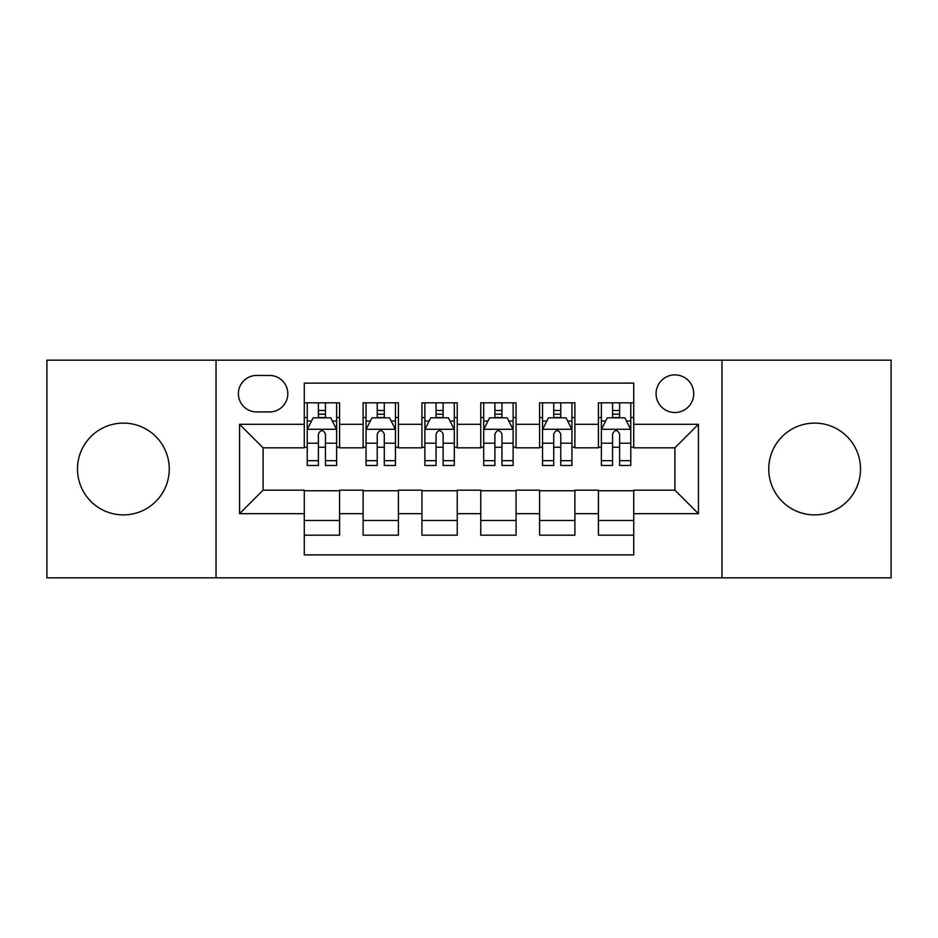 <?xml version="1.0" encoding="UTF-8"?>
<svg xmlns="http://www.w3.org/2000/svg" width="938" height="938" viewBox="0 0 938 938"><rect width="100%" height="100%" fill="white"/><g stroke="black" fill="none" stroke-linecap="round" stroke-linejoin="round"><path stroke-width="1.41" d="M814.618 423.108A45.892 45.892 0 0 0 768.738 469A45.892 45.892 0 0 0 814.618 514.892A45.892 45.892 0 0 0 860.509 469A45.892 45.892 0 0 0 814.618 423.108M123.382 423.108A45.892 45.892 0 0 0 77.491 469A45.892 45.892 0 0 0 123.382 514.892A45.892 45.892 0 0 0 169.262 469A45.892 45.892 0 0 0 123.382 423.108M674.903 374.872A18.83 18.83 0 0 0 656.072 393.702A18.83 18.83 0 0 0 674.903 412.521A18.83 18.83 0 0 0 693.733 393.702A18.83 18.83 0 0 0 674.903 374.872M721.967 577.831L891.1 577.831L891.1 360.169L721.967 360.169L721.967 577.831L216.033 577.831L216.033 360.169L46.9 360.169L46.9 577.831L216.033 577.831M633.725 402.812L598.421 402.812L598.421 424.293L574.888 424.293L574.888 447.825L598.421 447.825L598.421 424.293M574.888 424.293L574.888 402.812L539.596 402.812L539.596 424.293L516.064 424.293L516.064 447.825L539.596 447.825L539.596 424.293M516.064 424.293L516.064 402.812L480.76 402.812L480.76 424.293L457.24 424.293L457.24 447.825L480.76 447.825L480.76 424.293M457.24 424.293L457.24 402.812L421.936 402.812L421.936 424.293L398.404 424.293L398.404 447.825L421.936 447.825L421.936 424.293M398.404 424.293L398.404 402.812L363.112 402.812L363.112 447.825L339.579 447.825L339.579 402.812L304.275 402.812M304.275 535.188L339.579 535.188L339.579 490.175L363.112 490.175L363.112 535.188L398.404 535.188L398.404 490.175L421.936 490.175L421.936 513.707L398.404 513.707M421.936 513.707L421.936 535.188L457.24 535.188L457.24 490.175L480.76 490.175L480.76 513.707L457.24 513.707M480.76 513.707L480.76 535.188L516.064 535.188L516.064 490.175L539.596 490.175L539.596 513.707L516.064 513.707M539.596 513.707L539.596 535.188L574.888 535.188L574.888 490.175L598.421 490.175L598.421 513.707L574.888 513.707M256.625 411.934L269.569 411.934A18.232 18.232 0 0 0 287.802 393.702A18.232 18.232 0 0 0 269.569 375.458L256.625 375.458A18.232 18.232 0 0 0 238.393 393.702A18.232 18.232 0 0 0 256.625 411.934M721.967 360.169L216.033 360.169M633.725 424.293L633.725 383.114L304.275 383.114L304.275 447.825L263.097 447.825L263.097 490.175L304.275 490.175L304.275 554.886L633.725 554.886L633.725 490.175L674.903 490.175L674.903 447.825L633.725 447.825L633.725 424.293L698.435 424.293L698.435 513.707L633.725 513.707M304.275 513.707L239.565 513.707L239.565 424.293L304.275 424.293M598.421 513.707L598.421 535.188L633.725 535.188M304.275 417.527L307.218 417.527M318.392 417.527L325.451 417.527M336.636 417.527L339.579 417.527M304.275 447.238L307.218 447.238M318.392 447.238L325.451 447.238M336.636 447.238L339.579 447.238M304.275 490.762L339.579 490.762M304.275 520.473L339.579 520.473M363.112 447.238L366.055 447.238M377.228 447.238L384.287 447.238M395.461 447.238L398.404 447.238M363.112 417.527L366.055 417.527M377.228 417.527L384.287 417.527M395.461 417.527L398.404 417.527M363.112 490.762L398.404 490.762M363.112 520.473L398.404 520.473M421.936 490.762L457.24 490.762M421.936 520.473L457.24 520.473M421.936 417.527L424.879 417.527M436.053 417.527L443.111 417.527M454.297 417.527L457.24 417.527M421.936 447.238L424.879 447.238M436.053 447.238L443.111 447.238M454.297 447.238L457.24 447.238M480.76 490.762L516.064 490.762M480.76 520.473L516.064 520.473M480.76 417.527L483.703 417.527M494.889 417.527L501.947 417.527M513.121 417.527L516.064 417.527M480.76 447.238L483.703 447.238M494.889 447.238L501.947 447.238M513.121 447.238L516.064 447.238M539.596 490.762L574.888 490.762M539.596 520.473L574.888 520.473M539.596 417.527L542.539 417.527M553.713 417.527L560.772 417.527M571.946 417.527L574.888 417.527M539.596 447.238L542.539 447.238M553.713 447.238L560.772 447.238M571.946 447.238L574.888 447.238M598.421 490.762L633.725 490.762M598.421 520.473L633.725 520.473M598.421 417.527L601.364 417.527M612.549 417.527L619.608 417.527M630.782 417.527L633.725 417.527M598.421 447.238L601.364 447.238M612.549 447.238L619.608 447.238M630.782 447.238L633.725 447.238M263.097 447.825L239.565 424.293M263.097 490.175L239.565 513.707M698.435 424.293L674.903 447.825M698.435 513.707L674.903 490.175M325.451 410.469L318.392 410.469M336.636 460.675L325.451 460.675L325.451 465.471L336.636 465.471L336.636 429.581L330.751 417.82L313.104 417.82L307.218 429.581L307.218 465.471L318.392 465.471L318.392 460.675L307.218 460.675M307.218 429.581L307.218 402.812M336.636 429.581L336.636 402.812M318.392 417.82L318.392 402.812M325.451 402.812L325.451 417.82M325.451 460.675L325.451 434.001C323.106 429.463 320.749 429.463 318.392 434.001L318.392 460.675M384.287 410.469L377.228 410.469M395.461 460.675L384.287 460.675L384.287 465.471L395.461 465.471L395.461 429.581L389.575 417.82L371.929 417.82L366.055 429.581L366.055 465.471L377.228 465.471L377.228 460.675L366.055 460.675M366.055 429.581L366.055 402.812M395.461 429.581L395.461 402.812M377.228 417.82L377.228 402.812M384.287 402.812L384.287 417.82M384.287 460.675L384.287 434.001C381.93 429.463 379.585 429.463 377.228 434.001L377.228 460.675M443.111 410.469L436.053 410.469M454.297 460.675L443.111 460.675L443.111 465.471L454.297 465.471L454.297 429.581L448.411 417.82L430.765 417.82L424.879 429.581L424.879 465.471L436.053 465.471L436.053 460.675L424.879 460.675M424.879 429.581L424.879 402.812M454.297 429.581L454.297 402.812M436.053 417.82L436.053 402.812M443.111 402.812L443.111 417.82M443.111 460.675L443.111 434.001C440.766 429.463 438.409 429.463 436.053 434.001L436.053 460.675M501.947 410.469L494.889 410.469M513.121 460.675L501.947 460.675L501.947 465.471L513.121 465.471L513.121 429.581L507.235 417.82L489.589 417.82L483.703 429.581L483.703 465.471L494.889 465.471L494.889 460.675L483.703 460.675M483.703 429.581L483.703 402.812M513.121 429.581L513.121 402.812M494.889 417.82L494.889 402.812M501.947 402.812L501.947 417.82M501.947 460.675L501.947 434.001C499.591 429.463 497.246 429.463 494.889 434.001L494.889 460.675M560.772 410.469L553.713 410.469M571.946 460.675L560.772 460.675L560.772 465.471L571.946 465.471L571.946 429.581L566.071 417.82L548.425 417.82L542.539 429.581L542.539 465.471L553.713 465.471L553.713 460.675L542.539 460.675M542.539 429.581L542.539 402.812M571.946 429.581L571.946 402.812M553.713 417.82L553.713 402.812M560.772 402.812L560.772 417.82M560.772 460.675L560.772 434.001C558.427 429.463 556.07 429.463 553.713 434.001L553.713 460.675M619.608 410.469L612.549 410.469M630.782 460.675L619.608 460.675L619.608 465.471L630.782 465.471L630.782 429.581L624.896 417.82L607.249 417.82L601.364 429.581L601.364 465.471L612.549 465.471L612.549 460.675L601.364 460.675M601.364 429.581L601.364 402.812M630.782 429.581L630.782 402.812M612.549 417.82L612.549 402.812M619.608 402.812L619.608 417.82M619.608 460.675L619.608 434.001C617.251 429.463 614.894 429.463 612.549 434.001L612.549 460.675M363.112 513.707L339.579 513.707M363.112 424.293L339.579 424.293M336.484 429.287L307.371 429.287M307.218 421.056L311.486 421.056M332.369 421.056L336.636 421.056M318.392 443.217L307.218 443.217M336.636 443.217L325.451 443.217M325.451 414.209L318.392 414.209M395.32 429.287L366.195 429.287M366.055 421.056L370.311 421.056M391.205 421.056L395.461 421.056M377.228 443.217L366.055 443.217M395.461 443.217L384.287 443.217M384.287 414.209L377.228 414.209M454.144 429.287L425.02 429.287M424.879 421.056L429.147 421.056M450.029 421.056L454.297 421.056M436.053 443.217L424.879 443.217M454.297 443.217L443.111 443.217M443.111 414.209L436.053 414.209M512.98 429.287L483.856 429.287M483.703 421.056L487.971 421.056M508.853 421.056L513.121 421.056M494.889 443.217L483.703 443.217M513.121 443.217L501.947 443.217M501.947 414.209L494.889 414.209M571.805 429.287L542.68 429.287M542.539 421.056L546.795 421.056M567.689 421.056L571.946 421.056M553.713 443.217L542.539 443.217M571.946 443.217L560.772 443.217M560.772 414.209L553.713 414.209M630.629 429.287L601.516 429.287M601.364 421.056L605.631 421.056M626.514 421.056L630.782 421.056M612.549 443.217L601.364 443.217M630.782 443.217L619.608 443.217M619.608 414.209L612.549 414.209"/></g></svg>
